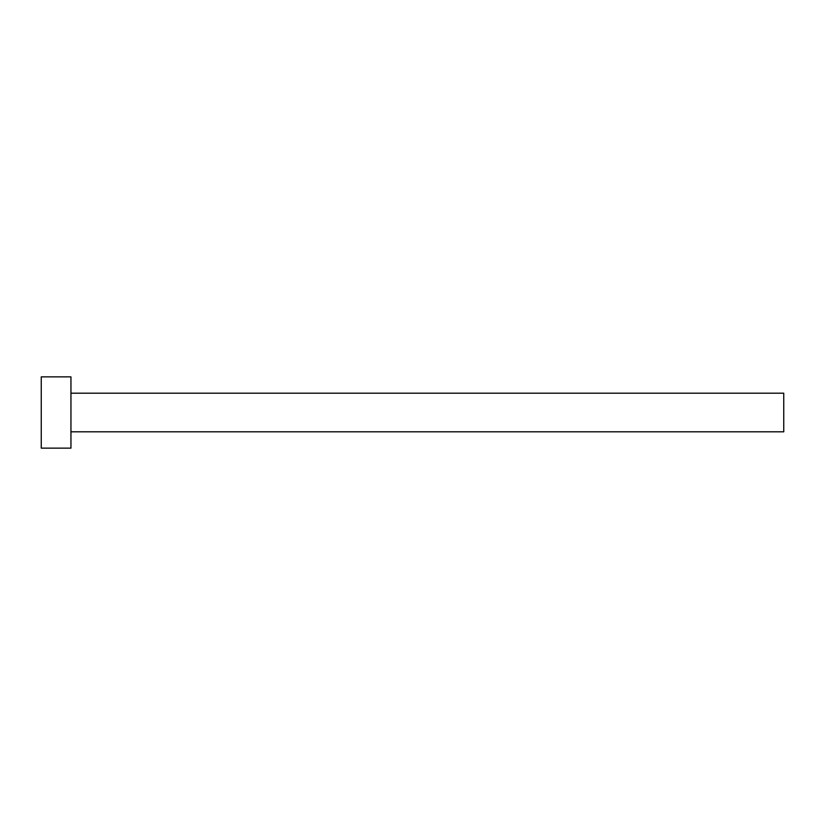 <?xml version="1.0" encoding="UTF-8"?>
<svg xmlns="http://www.w3.org/2000/svg" width="825" height="825" viewBox="0 0 825 825"><rect width="100%" height="100%" fill="white"/><g stroke="black" fill="none" stroke-linecap="round" stroke-linejoin="round"><path stroke-width="1.24" d="M70.95 393.195L783.75 393.195L783.75 431.805L70.95 431.805M70.95 412.5L70.95 448.14L41.25 448.14L41.25 376.86L70.95 376.86L70.95 412.5"/></g></svg>
